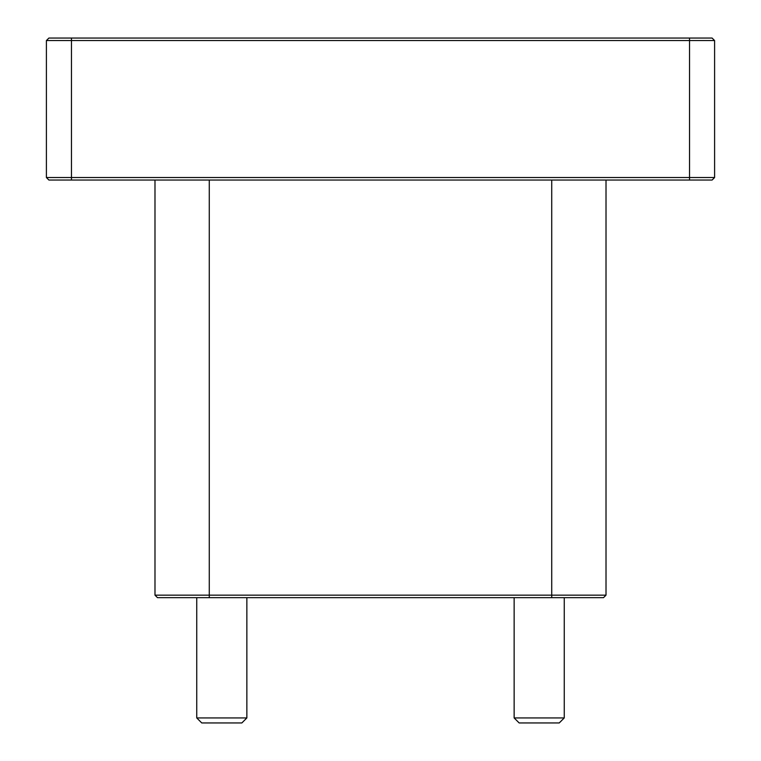 <?xml version="1.0" encoding="UTF-8"?>
<svg xmlns="http://www.w3.org/2000/svg" width="761" height="761" viewBox="0 0 761 761"><rect width="100%" height="100%" fill="white"/><g stroke="black" fill="none" stroke-linecap="round" stroke-linejoin="round"><path stroke-width="1.14" d="M689.542 38.05L48.904 38.05L46.402 40.552L714.598 40.552L712.096 38.05L689.542 38.05L689.542 177.532L46.402 177.532L48.904 180.043L712.096 180.043L714.598 177.532L714.598 40.552M714.598 177.532L689.542 177.532L689.542 180.043M46.402 40.552L46.402 177.532M154.987 595.159L157.489 597.661L603.511 597.661L606.013 595.159L154.987 595.159L154.987 180.043M519.154 722.95L559.24 722.95L564.253 717.937L514.141 717.937L519.154 722.95M564.253 717.937L564.253 597.661M201.76 722.95L241.846 722.95L246.859 717.937L196.747 717.937L201.76 722.95M246.859 717.937L246.859 597.661M71.458 38.05L71.458 180.043M551.725 597.661L551.725 180.043M209.275 180.043L209.275 597.661M514.141 597.661L514.141 717.937M196.747 597.661L196.747 717.937M606.013 595.159L606.013 180.043"/></g></svg>
